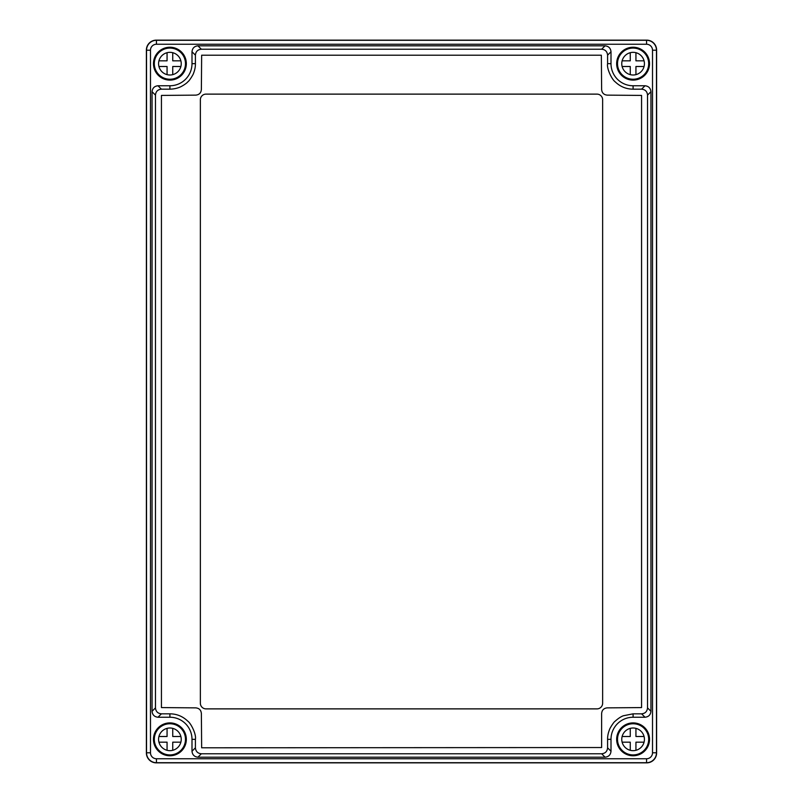 <?xml version="1.0" encoding="UTF-8"?>
<svg xmlns="http://www.w3.org/2000/svg" width="803" height="803" viewBox="0 0 803 803"><rect width="100%" height="100%" fill="white"/><g stroke="black" fill="none" stroke-linecap="round" stroke-linejoin="round"><path stroke-width="1.2" d="M156.304 40.15A9.917 9.917 0 0 0 146.387 50.067L146.387 752.933A9.917 9.917 0 0 0 156.304 762.85L646.696 762.85A9.917 9.917 0 0 0 656.613 752.933L656.613 50.067A9.917 9.917 0 0 0 646.696 40.15L156.304 40.15M206.02 708.878L596.98 708.878A5.661 5.661 0 0 0 602.641 703.217L602.641 99.783A5.661 5.661 0 0 0 596.98 94.122L206.02 94.122A5.661 5.661 0 0 0 200.359 99.783L200.359 703.217A5.661 5.661 0 0 0 206.02 708.878M601.628 747.533L601.628 713.526C601.949 710.073 603.836 708.186 607.289 707.865L641.567 707.584L641.567 95.416L607.289 95.135C603.836 94.814 601.949 92.927 601.628 89.474L601.347 55.196L201.653 55.196L201.372 89.474C201.051 92.927 199.164 94.814 195.711 95.135L161.433 95.416L161.433 707.584L195.711 707.865C199.164 708.186 201.051 710.073 201.372 713.526L201.653 747.804L601.628 747.533M633.095 89.173C626.199 89.133 620.197 86.654 615.078 81.725C612.197 79.758 606.546 68.877 607.59 63.668L607.59 55.176C607.219 51.522 605.231 49.545 601.648 49.234L201.352 49.234C197.739 49.555 195.751 51.533 195.41 55.176L195.41 63.668C195.49 66.729 194.838 69.991 193.463 73.454C193.583 73.926 189.367 80.973 187.942 81.705C186.196 83.934 180.695 86.925 179.661 87.236C176.77 88.43 173.518 89.083 169.905 89.173L161.413 89.173C157.789 89.504 155.812 91.482 155.471 95.115L155.471 707.885C155.812 711.518 157.789 713.496 161.413 713.827L169.905 713.827C176.821 713.877 182.833 716.366 187.932 721.295C190.803 723.262 196.444 734.093 195.41 739.332L195.41 747.824C195.781 751.478 197.769 753.455 201.352 753.766L601.648 753.766C605.261 753.445 607.239 751.467 607.59 747.824L607.59 739.332C607.51 736.271 608.162 733.009 609.537 729.546C609.417 729.074 613.633 722.027 615.058 721.295C618.039 718.565 620.799 716.718 623.339 715.764L633.095 713.827L641.587 713.827C645.17 713.526 647.148 711.538 647.529 707.885L647.529 95.115C647.208 91.502 645.231 89.514 641.587 89.173L633.095 89.173L633.095 85.76A22.093 22.093 0 0 1 611.003 63.668L611.003 51.753L607.59 55.176M169.905 47.236A16.431 16.431 0 0 1 186.336 63.668A16.431 16.431 0 0 1 169.905 80.099A16.431 16.431 0 0 1 153.473 63.668A16.431 16.431 0 0 1 169.905 47.236M633.095 47.236A16.431 16.431 0 0 1 649.527 63.668A16.431 16.431 0 0 1 633.095 80.099A16.431 16.431 0 0 1 616.664 63.668A16.431 16.431 0 0 1 633.095 47.236M633.095 722.901A16.431 16.431 0 0 1 649.527 739.332A16.431 16.431 0 0 1 633.095 755.764A16.431 16.431 0 0 1 616.664 739.332A16.431 16.431 0 0 1 633.095 722.901M169.905 722.901A16.431 16.431 0 0 1 186.336 739.332A16.431 16.431 0 0 1 169.905 755.764A16.431 16.431 0 0 1 153.473 739.332A16.431 16.431 0 0 1 169.905 722.901M156.444 40.291A9.917 9.917 0 0 0 146.527 50.208L146.527 752.792A9.917 9.917 0 0 0 156.444 762.709L646.556 762.709A9.917 9.917 0 0 0 656.473 752.792L656.473 50.208A9.917 9.917 0 0 0 646.556 40.291L156.444 40.291L156.444 44.245A5.962 5.962 0 0 0 150.482 50.208L150.482 752.792A5.962 5.962 0 0 0 156.444 758.755L646.556 758.755A5.962 5.962 0 0 0 652.518 752.792L652.518 50.208A5.962 5.962 0 0 0 646.556 44.245L156.444 44.245M195.41 55.176L191.997 51.753L191.997 63.668A22.093 22.093 0 0 1 169.905 85.76L157.99 85.76L161.413 89.173M191.997 51.753C192.379 48.17 194.356 46.193 197.939 45.811L201.352 49.234M601.648 49.234L605.06 45.811L197.939 45.811M605.06 45.811C608.644 46.193 610.621 48.17 611.003 51.753M641.587 89.173L645.01 85.76L633.095 85.76M645.01 85.76C648.593 86.142 650.571 88.119 650.942 91.703L647.529 95.115M647.529 707.885L650.942 711.297L650.942 91.703M650.942 711.297C650.571 714.881 648.593 716.858 645.01 717.24L641.587 713.827M607.59 747.824L611.003 751.247L611.003 739.332A22.093 22.093 0 0 1 633.095 717.24L645.01 717.24M611.003 751.247C610.621 754.83 608.644 756.807 605.06 757.189L601.648 753.766M201.352 753.766L197.939 757.189L605.06 757.189M197.939 757.189C194.356 756.807 192.379 754.83 191.997 751.247L195.41 747.824M161.413 713.827L157.99 717.24L169.905 717.24A22.093 22.093 0 0 1 191.997 739.332L191.997 751.247M157.99 717.24C154.407 716.858 152.429 714.881 152.058 711.297L155.471 707.885M155.471 95.115L152.058 91.703L152.058 711.297M152.058 91.703C152.429 88.119 154.407 86.142 157.99 85.76M167.064 728.361L167.064 736.502L158.934 736.502M158.934 742.173L167.064 742.173L167.064 750.313M172.735 750.313L172.735 742.173L180.876 742.173M180.876 736.502L172.735 736.502L172.735 728.361M169.905 750.664A11.332 11.332 0 0 0 181.237 739.332A11.332 11.332 0 0 0 169.905 728A11.332 11.332 0 0 0 158.572 739.332A11.332 11.332 0 0 0 169.905 750.664M169.905 754.92A15.578 15.578 0 0 0 185.483 739.332A15.578 15.578 0 0 0 169.905 723.754A15.578 15.578 0 0 0 154.317 739.332A15.578 15.578 0 0 0 169.905 754.92M167.064 52.687L167.064 60.827L158.934 60.827M158.934 66.498L167.064 66.498L167.064 74.639M172.735 74.639L172.735 66.498L180.876 66.498M180.876 60.827L172.735 60.827L172.735 52.687M169.905 75A11.332 11.332 0 0 0 181.237 63.668A11.332 11.332 0 0 0 169.905 52.336A11.332 11.332 0 0 0 158.572 63.668A11.332 11.332 0 0 0 169.905 75M169.905 79.246A15.578 15.578 0 0 0 185.483 63.668A15.578 15.578 0 0 0 169.905 48.08A15.578 15.578 0 0 0 154.317 63.668A15.578 15.578 0 0 0 169.905 79.246M630.265 728.361L630.265 736.502L622.124 736.502M622.124 742.173L630.265 742.173L630.265 750.313M635.936 750.313L635.936 742.173L644.066 742.173M644.066 736.502L635.936 736.502L635.936 728.361M633.095 750.664A11.332 11.332 0 0 0 644.428 739.332A11.332 11.332 0 0 0 633.095 728A11.332 11.332 0 0 0 621.763 739.332A11.332 11.332 0 0 0 633.095 750.664M633.095 754.92A15.578 15.578 0 0 0 648.683 739.332A15.578 15.578 0 0 0 633.095 723.754A15.578 15.578 0 0 0 617.517 739.332A15.578 15.578 0 0 0 633.095 754.92M630.265 52.687L630.265 60.827L622.124 60.827M622.124 66.498L630.265 66.498L630.265 74.639M635.936 74.639L635.936 66.498L644.066 66.498M644.066 60.827L635.936 60.827L635.936 52.687M633.095 75A11.332 11.332 0 0 0 644.428 63.668A11.332 11.332 0 0 0 633.095 52.336A11.332 11.332 0 0 0 621.763 63.668A11.332 11.332 0 0 0 633.095 75M633.095 79.246A15.578 15.578 0 0 0 648.683 63.668A15.578 15.578 0 0 0 633.095 48.08A15.578 15.578 0 0 0 617.517 63.668A15.578 15.578 0 0 0 633.095 79.246M646.556 44.245L646.556 40.291M652.518 50.208L656.473 50.208M652.518 752.792L656.473 752.792M646.556 758.755L646.556 762.709M156.444 758.755L156.444 762.709M150.482 752.792L146.527 752.792M150.482 50.208L146.527 50.208M195.41 63.668L191.997 63.668M607.59 63.668L611.003 63.668M633.095 713.827L633.095 717.24M607.59 739.332L611.003 739.332M195.41 739.332L191.997 739.332M169.905 713.827L169.905 717.24M169.905 89.173L169.905 85.76"/></g></svg>
